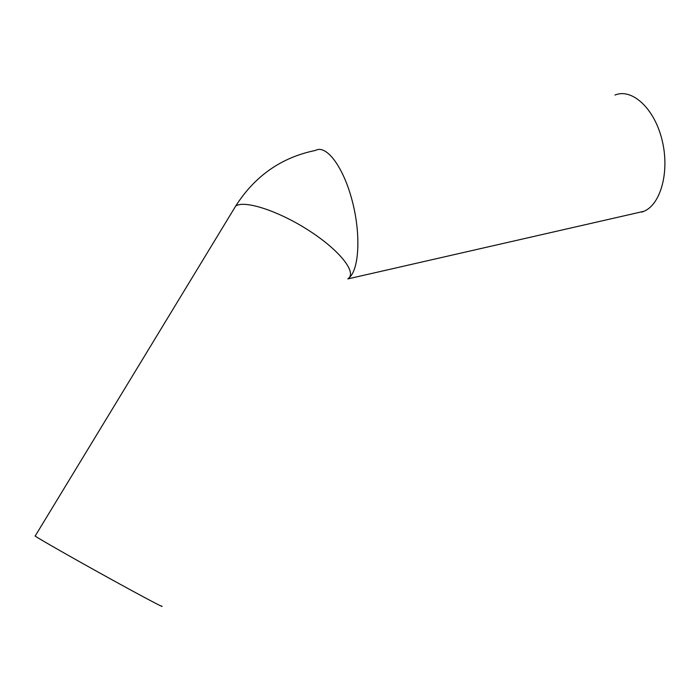 <?xml version="1.0" encoding="UTF-8"?>
<svg xmlns="http://www.w3.org/2000/svg" width="700" height="700" viewBox="0 0 700 700"><rect width="100%" height="100%" fill="white"/><g stroke="black" fill="none" stroke-linecap="round" stroke-linejoin="round"><path stroke-width="1.05" d="M161.56 605.964C166.189 609.131 142.056 596.374 107.415 577.229C72.817 558.11 38.981 538.816 35.149 536.069L35.018 535.972M641.716 212.135L643.93 211.304C660.896 204.347 669.944 171.185 661.981 139.694C654.246 108.124 631.916 87.955 614.985 95.043M347.97 278.705C357.158 272.974 340.594 251.151 310.021 231.254C279.562 211.269 244.632 199.771 235.716 206.019L232.934 210.595M348.32 278.451C358.934 271.285 361.296 235.856 352.389 201.477C343.604 167.02 326.279 144.121 315.473 150.439C281.575 157.316 254.984 175.84 235.716 206.019L35.149 536.069M643.93 211.304L347.848 278.915"/></g></svg>
